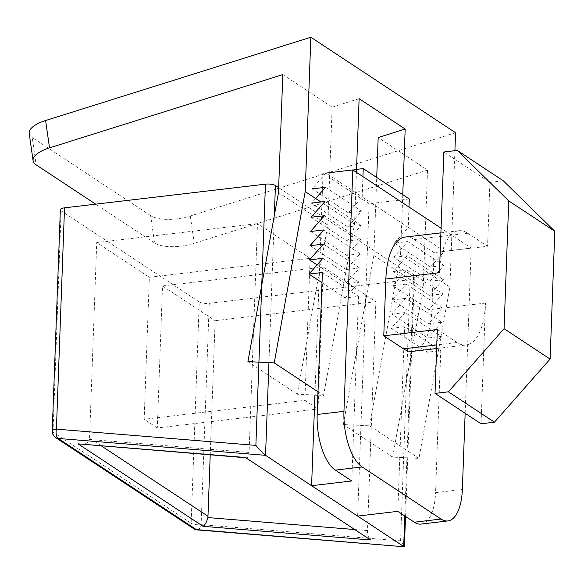 <?xml version="1.0" encoding="UTF-8"?>
<svg xmlns="http://www.w3.org/2000/svg" width="584" height="584" viewBox="0 0 584 584"><rect width="100%" height="100%" fill="white"/><g stroke="black" fill="none" stroke-linecap="round" stroke-linejoin="round"><path stroke-width="0.44" stroke-dasharray="2.92 2.19" d="M322.368 272.502L358.547 296.373L345.151 297.95L359.065 282.174L345.67 283.751L359.591 267.976L346.195 269.553L360.109 253.77L346.714 255.354L360.627 239.571L347.232 241.156L361.153 225.373L347.757 226.957L361.671 211.174L348.276 212.751L362.189 196.976L408.238 227.358L394.317 243.134L407.712 241.557L393.799 257.34L429.977 281.211L443.373 279.627L407.194 255.756L393.28 271.538L429.459 295.409L442.854 293.832L406.676 269.954L392.755 285.737L428.933 309.608L442.329 308.031L406.15 284.16L392.236 299.935L428.415 323.806L441.811 322.229L405.632 298.358L391.718 314.134L427.897 338.005L441.292 336.428L405.114 312.557L391.2 328.332L404.588 326.755L440.767 350.626L435.562 492.626L462.353 489.465M391.2 328.332L427.371 352.21L440.767 350.626M321.996 282.671L345.151 297.95M441.292 336.428L427.371 352.21M391.718 314.134L405.114 312.557M359.065 282.174L322.886 258.303M317.083 264.888L345.67 283.751M441.811 322.229L427.897 338.005M392.236 299.935L405.632 298.358M359.591 267.976L323.412 244.097M310.016 245.681L346.195 269.553M442.329 308.031L428.415 323.806M392.755 285.737L406.15 284.16M360.109 253.77L323.93 229.899M310.535 231.483L346.714 255.354M442.854 293.832L428.933 309.608M393.28 271.538L406.676 269.954M360.627 239.571L324.448 215.7M311.053 217.284L347.232 241.156M443.373 279.627L429.459 295.409M393.799 257.34L407.194 255.756M361.153 225.373L324.974 201.502M315.623 198.487L311.579 203.079L347.757 226.957M407.712 241.557L443.891 265.428L429.977 281.211M325.492 187.303L361.671 211.174M348.276 212.751L312.097 188.88L326.011 173.105L362.189 196.976L362.934 176.631M359.123 98.674L332.143 107.149L327.814 225.117L297.256 394.185L314.915 395.025L323.047 173.317L356.532 169.367M358.547 296.373L351.78 480.968M421.079 524.089A44.793 19.221 83.3 0 0 435.562 492.626M397.821 511.35L404.588 326.755M408.983 207.013L408.238 227.358L444.417 251.229L430.496 267.012L443.891 265.428M394.317 243.134L430.496 267.012M245.528 457.498L246.375 457.812C247.952 457.71 248.85 455.921 249.083 452.447L257.478 223.599L310.097 258.325L304.892 400.317L144.153 419.276L149.358 277.276L96.732 242.55L257.478 223.599M80.629 444.314C85.439 444.475 88.367 442.847 89.403 439.438L249.083 452.447M210.218 454.87L215.138 320.682L162.513 285.956L157.308 427.955L318.046 408.997L323.251 267.005L375.877 301.724L367.489 530.571C367.526 535.083 368.533 538.214 370.512 539.966M101.536 446.015L89.564 438.117A7.468 6.344 123.4 0 1 89.403 439.438M89.564 438.117L96.732 242.55M157.308 427.955L144.153 419.276M375.877 301.724L215.138 320.682M60.356 209.736A7.468 2.292 -177.9 0 0 61.123 210.802L53.005 432.102A7.468 6.344 -56.6 0 0 55.59 437.547M193.727 528.695A7.468 6.344 123.4 0 1 191.143 523.257A7.468 2.292 -177.9 0 0 201.13 524.636A7.468 3.57 -85.3 0 1 197.231 529.907M52.239 431.043A7.468 2.292 -177.9 0 0 53.005 432.102L191.143 523.257L199.253 301.95A7.468 2.292 -177.9 0 0 209.24 303.33L410.165 279.641A7.468 2.292 -177.9 0 0 414.341 277.743A7.468 2.292 -177.9 0 0 413.574 276.677L367.533 246.295L369.095 203.699L323.047 173.317M209.24 303.33L201.13 524.636L400.587 540.879L404.478 546.617M199.253 301.95L61.123 210.802M357.634 516.088L367.533 246.295L278.663 187.654M405.172 237.06A59.729 25.623 -96.7 0 1 414.253 239.579L433.985 252.595L487.567 246.28L467.828 233.257A59.729 25.623 83.3 0 0 458.754 230.738A59.729 25.623 83.3 0 0 439.438 272.699M437.35 329.493L457.089 342.516A59.729 25.623 83.3 0 0 466.163 345.034A59.729 25.623 83.3 0 0 485.479 303.081L481.055 423.78M433.985 252.595L431.904 309.396A59.729 25.623 -96.7 0 1 412.581 351.349M443.862 152.001L489.91 182.383L487.567 246.28M489.91 182.383L503.306 180.799M149.358 277.276L310.097 258.325M323.251 267.005L162.513 285.956M304.892 400.317L318.046 408.997M409.274 198.962L369.095 203.699M444.417 251.229L471.208 248.069L441.066 228.183M465.149 413.275L471.208 248.069M317.871 395.171L323.565 395.441L354.524 224.161L356.423 172.331M402.763 194.662L400.573 254.544L369.614 425.824L343.304 424.568L373.862 255.5L376.724 177.478M327.814 225.117L278.48 192.559M332.143 107.149L282.809 74.599M454.907 150.694L449.906 287.094L418.947 458.374L392.638 457.119L423.196 288.051L427.524 170.083L378.184 137.532M423.196 288.051L373.862 255.5M297.256 394.185L247.923 361.627M323.565 395.441L317.995 391.762M354.524 224.161L320.915 201.984M427.524 170.083L194.224 243.346A29.864 11.381 -8.1 0 1 154.548 242.995L150.643 215.664A29.864 11.381 171.9 0 0 190.318 216.014L455.564 132.721M154.548 242.995L95.703 204.166M150.643 215.664L32.237 137.532L36.142 164.87M29.2 133.429A29.864 11.381 171.9 0 0 32.237 137.532M449.906 287.094L400.573 254.544M418.947 458.374L369.614 425.824M392.638 457.119L343.304 424.568M367.489 530.571L354.692 529.535M400.587 540.879L410.165 279.641M413.574 276.677L404.8 515.957M268.947 362.635L274.341 215.467M467.828 233.257L414.253 239.579M457.089 342.516L436.788 344.91M431.904 309.396L485.479 303.081M190.318 216.014L194.224 243.346M245.952 457.776L246.375 457.812M405.588 516.475L414.341 277.743M440.898 232.848L458.754 230.738M436.657 348.517L466.163 345.034"/><path stroke-width="0.88" d="M311.579 203.079L324.974 201.502L311.053 217.284L324.448 215.7L310.535 231.483L323.93 229.899L310.016 245.681L323.412 244.097L309.491 259.88L322.886 258.303L308.972 274.078L322.368 272.502L317.163 414.494A44.793 19.221 83.3 0 0 335.333 470.12L362.124 466.959A44.793 19.221 -96.7 0 1 343.954 411.34L317.163 414.494M308.972 274.078L321.996 282.671M309.491 259.88L317.083 264.888M312.097 188.88L325.492 187.303L315.623 198.487M362.934 176.631L363.233 168.579L409.274 198.962L408.983 207.013M356.532 169.367L363.233 168.579M405.588 516.475L404.31 546.77L196.348 529.586A7.468 6.344 123.4 0 1 193.727 528.695A7.468 7.468 0 0 0 197.231 529.907L197.231 529.907A7.468 3.57 -85.3 0 1 196.348 529.586L58.21 438.438A7.468 3.57 -85.3 0 1 56.414 429.145A7.468 2.292 -177.9 0 0 52.239 431.043A7.468 7.468 0 0 0 55.59 437.547A7.468 6.344 -56.6 0 0 58.21 438.438L265.545 455.323L311.593 485.706L314.915 395.025L317.871 395.171M404.8 515.957L403.683 546.471L357.634 516.088L311.593 485.706L351.78 480.968L335.333 470.12M414.268 522.206A44.793 19.221 83.3 0 0 421.079 524.089L447.862 520.935A44.793 19.221 -96.7 0 1 441.059 519.045L414.268 522.206L397.821 511.35L357.634 516.088M354.692 529.535L207.802 517.57C206.707 521.986 205.123 524.906 203.064 526.33L370.512 539.966L245.528 457.498L78.088 443.862L245.952 457.776M207.802 517.57A7.468 6.344 -56.6 0 0 207.97 516.249L210.218 454.87M268.947 362.635L265.545 455.323C263.165 453.542 259.946 450.227 255.872 445.388L56.414 429.145L64.525 207.838A7.468 2.292 -177.9 0 0 60.356 209.736L52.239 431.043M278.663 187.654L275.436 185.53A7.468 2.292 -177.9 0 0 265.45 184.15L255.872 445.388M64.525 207.838L265.45 184.15M436.657 348.517L412.581 351.349A59.729 25.623 -96.7 0 1 403.507 348.831L383.776 335.815L385.856 279.013A59.729 25.623 -96.7 0 1 405.172 237.06L440.898 232.848M383.776 335.815L437.35 329.493L435.014 393.397L448.402 391.813L504.065 328.697L550.113 359.08L494.451 422.195L448.402 391.813M508.752 200.903L457.257 150.417L503.306 180.799L554.8 231.286L508.752 200.903L504.065 328.697M550.113 359.08L554.8 231.286M435.014 393.397L481.055 423.78L494.451 422.195M385.856 279.013L439.438 272.699L443.862 152.001L457.257 150.417M465.149 413.275L462.353 489.465A44.793 19.221 -96.7 0 1 447.862 520.935M326.011 173.105L352.802 169.944L343.954 411.34M441.066 228.183L352.802 169.944M362.124 466.959L441.059 519.045M356.423 172.331L359.123 98.674L405.172 129.057L402.763 194.662M376.724 177.478L378.184 137.532L405.172 129.057M282.809 74.599L278.48 192.559L247.923 361.627L274.232 362.89L305.191 191.603L310.849 37.23L45.61 120.523A29.864 11.381 171.9 0 0 29.2 133.429L33.105 160.761A29.864 11.381 -8.1 0 1 49.516 147.854L282.809 74.599M317.995 391.762L274.232 362.89M320.915 201.984L305.191 191.603M95.703 204.166L36.142 164.87A29.864 11.381 -8.1 0 1 33.105 160.761M454.907 150.694L455.564 132.721L310.849 37.23M78.088 443.862L203.064 526.33M207.97 516.249L101.536 446.015M274.341 215.467L275.436 185.53M436.788 344.91L403.507 348.831M49.516 147.854L45.61 120.523M404.31 546.77L197.231 529.907M193.727 528.695L55.59 437.547"/></g></svg>
